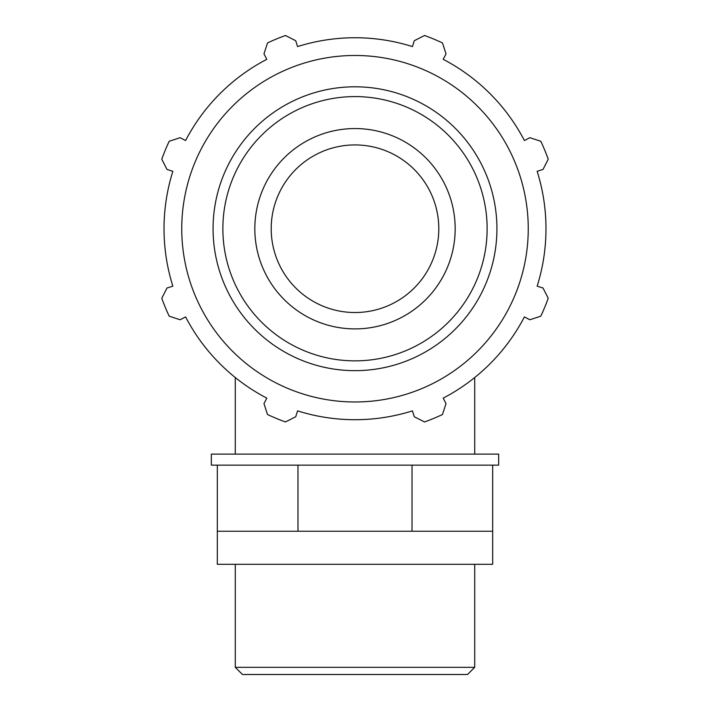 <?xml version="1.0" encoding="UTF-8"?>
<svg xmlns="http://www.w3.org/2000/svg" width="710" height="710" viewBox="0 0 710 710"><rect width="100%" height="100%" fill="white"/><g stroke="black" fill="none" stroke-linecap="round" stroke-linejoin="round"><path stroke-width="1.06" d="M257.65 531.249L217.331 531.249L217.331 564.308L492.669 564.308L492.669 531.249L257.65 531.249M217.331 531.249L217.331 465.139L492.669 465.139L492.669 531.249M297.978 465.139L297.978 531.249M412.022 465.139L412.022 531.249M217.331 465.139L211.34 465.139L211.34 454.116L498.66 454.116L498.66 465.139L492.669 465.139M537.142 171.296L543.017 169.441L548.226 159.191A205.359 205.359 0 0 0 540.798 141.263L529.864 137.696L524.406 140.544A190.981 190.981 0 0 0 443.182 59.321L446.031 53.862L442.463 42.928A205.359 205.359 0 0 0 424.536 35.5L414.285 40.71L412.43 46.585A190.981 190.981 0 0 0 297.57 46.585L295.715 40.71L285.464 35.5A205.359 205.359 0 0 0 267.537 42.928L263.969 53.862L266.818 59.321A190.981 190.981 0 0 0 185.594 140.544L180.136 137.696L169.202 141.263A205.359 205.359 0 0 0 161.773 159.191L166.983 169.441L172.858 171.296A190.981 190.981 0 0 0 172.858 286.157L166.983 288.011L161.773 298.262A205.359 205.359 0 0 0 169.202 316.19L180.136 319.757L185.594 316.908A190.981 190.981 0 0 0 266.818 398.132L263.969 403.591L267.537 414.525A205.359 205.359 0 0 0 285.464 421.953L295.715 416.743L297.57 410.868A190.981 190.981 0 0 0 412.43 410.868L414.285 416.743L424.536 421.953A205.359 205.359 0 0 0 442.463 414.525L446.031 403.591L443.182 398.132A190.981 190.981 0 0 0 524.406 316.908L529.864 319.757L540.798 316.19A205.359 205.359 0 0 0 548.226 298.262L543.017 288.011L537.142 286.157A190.981 190.981 0 0 0 537.142 171.296M355 401.975A173.249 173.249 0 0 0 505.041 142.106A173.249 173.249 0 0 0 204.959 142.106A173.249 173.249 0 0 0 355 401.975M355 328.899A100.172 100.172 0 0 0 455.172 228.727A100.172 100.172 0 0 0 355 128.554A100.172 100.172 0 0 0 254.828 228.727A100.172 100.172 0 0 0 355 328.899M355 312.524A83.798 83.798 0 0 0 438.798 228.727A83.798 83.798 0 0 0 355 144.929A83.798 83.798 0 0 0 271.202 228.727A83.798 83.798 0 0 0 355 312.524M474.715 667.32L235.285 667.32L242.465 674.5L467.535 674.5L474.715 667.32L474.715 564.308M355 360.858A132.131 132.131 0 0 1 222.869 228.727A132.131 132.131 0 0 1 355 96.596A132.131 132.131 0 0 1 487.131 228.727A132.131 132.131 0 0 1 355 360.858M496.929 228.727A141.929 141.929 0 0 0 355 86.797A141.929 141.929 0 0 0 213.071 228.727A141.929 141.929 0 0 0 355 370.655A141.929 141.929 0 0 0 496.929 228.727M474.715 454.116L474.715 377.525M235.285 454.116L235.285 377.525M235.285 564.308L235.285 667.32"/></g></svg>
